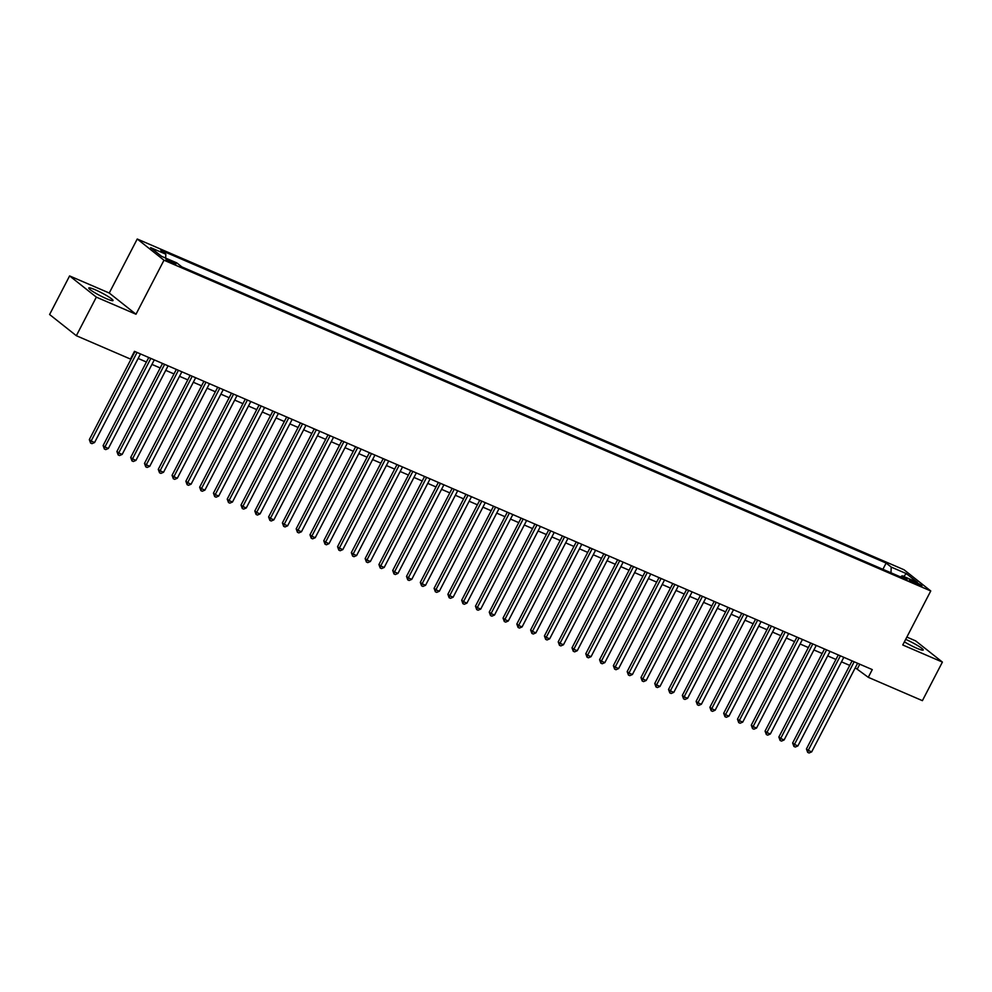 <?xml version="1.0" encoding="UTF-8"?>
<svg xmlns="http://www.w3.org/2000/svg" width="992" height="992" viewBox="0 0 992 992"><rect width="100%" height="100%" fill="white"/><g stroke="black" fill="none" stroke-linecap="round" stroke-linejoin="round"><path stroke-width="1.49" d="M106.541 298.728A13.652 1.612 27.4 0 0 113.026 300.551A13.652 1.612 27.4 0 0 107.496 296.112A13.652 1.612 27.4 0 0 95.257 289.788A13.652 1.612 27.4 0 0 88.772 287.978A13.652 1.612 27.4 0 0 94.302 292.417A13.652 1.612 27.4 0 0 106.541 298.728M904.382 641.836A13.652 1.612 27.4 0 0 916.744 648.222A13.652 1.612 27.4 0 0 923.217 650.033A13.652 1.612 27.4 0 0 917.798 645.643A13.652 1.612 27.4 0 0 905.659 639.356M173.216 263.55A5.605 0.657 27.4 0 0 175.869 264.294A5.605 0.657 27.4 0 0 173.612 262.471A5.605 0.657 27.4 0 0 168.59 259.879A5.605 0.657 27.4 0 0 165.924 259.135A5.605 0.657 27.4 0 0 168.194 260.958A5.605 0.657 27.4 0 0 173.216 263.55M69.601 275.925L96.336 297.129L135.991 314.241L109.244 293.024L69.601 275.925L49.6 314.514L76.347 335.718L130.473 359.067L134.466 351.342L872.278 669.6L868.273 677.313L922.399 700.662L942.4 662.086L915.653 640.882L906.849 637.075M109.244 293.024L137.243 239.01L904.01 569.755L930.756 590.959L163.99 260.214L137.243 239.01M914.872 581.82L911.846 580.506A5.431 0.632 27.4 0 0 909.267 579.787A5.431 0.632 27.4 0 0 911.462 581.548A5.431 0.632 27.4 0 0 916.323 584.065L919.361 585.367A5.431 0.632 27.4 0 0 921.928 586.086A5.431 0.632 27.4 0 0 919.733 584.325A5.431 0.632 27.4 0 0 914.872 581.82L914.227 583.073M890.99 572.793L891.2 567.077L886.141 563.072L160.754 250.17L165.813 254.188L150.635 247.64L161.622 256.358L176.799 262.892L181.858 266.91L907.246 579.812L902.187 575.794L900.476 576.885M891.2 567.077L906.366 573.624L917.352 582.341L902.187 575.794M96.336 297.129L76.347 335.718M135.991 314.241L163.99 260.214M930.756 590.959L902.757 644.986L942.4 662.086M855.265 667.79L868.273 677.313M138.161 358.459L146.419 362.018M151.95 364.411L160.208 367.97M165.738 370.351L173.997 373.922M179.527 376.303L187.786 379.862M193.316 382.255L201.574 385.814M207.105 388.207L215.363 391.766M220.894 394.146L229.164 397.718M234.695 400.098L242.953 403.657M248.484 406.05L256.742 409.609M262.272 412.002L270.531 415.561M276.061 417.942L284.32 421.513M289.85 423.894L298.108 427.453M303.639 429.846L311.897 433.405M317.44 435.786L325.698 439.357M331.229 441.738L339.487 445.296M345.018 447.69L353.276 451.248M358.806 453.642L367.065 457.2M372.595 459.581L380.854 463.152M386.384 465.533L394.642 469.092M400.173 471.485L408.444 475.044M413.974 477.437L422.232 480.996M427.763 483.377L436.021 486.948M441.552 489.329L449.81 492.888M455.34 495.281L463.599 498.84M469.129 501.22L477.388 504.792M482.918 507.172L491.176 510.731M496.719 513.124L504.978 516.683M510.508 519.076L518.766 522.635M524.297 525.016L532.555 528.587M538.086 530.968L546.344 534.527M551.874 536.92L560.133 540.479M565.663 542.872L573.922 546.431M579.452 548.812L587.723 552.383M593.253 554.764L601.512 558.322M607.042 560.716L615.3 564.274M620.831 566.655L629.089 570.226M634.62 572.607L642.878 576.178M648.408 578.559L656.667 582.118M662.197 584.511L670.456 588.07M675.998 590.451L684.257 594.022M689.787 596.403L698.046 599.962M703.576 602.355L711.834 605.914M717.365 608.307L725.623 611.866M731.154 614.246L739.412 617.818M744.942 620.198L753.201 623.757M758.731 626.15L766.99 629.709M772.532 632.102L780.791 635.661M786.321 638.042L794.58 641.613M800.11 643.994L808.368 647.553M813.899 649.946L822.157 653.505M827.688 655.886L835.946 659.457M841.476 661.838L849.735 665.396M859.766 664.206L857.435 668.72M882.905 569.309L886.141 563.072M165.813 254.188L165.664 258.094M903.675 576.439L906.366 573.624M852.078 660.895L806.434 748.935L808.244 750.374L854.162 661.788M811.692 751.862L809.075 752.99L807.699 752.395L808.244 750.374L811.692 751.862L857.609 663.276M807.699 752.395L806.434 748.935M838.29 654.943L792.645 742.983L794.456 744.422L840.373 655.836M797.903 745.91L795.286 747.038L793.91 746.443L794.456 744.422L797.903 745.91L843.82 657.324M793.91 746.443L792.645 742.983M824.501 648.991L778.856 737.044L780.667 738.47L826.584 649.896M784.114 739.958L781.498 741.086L780.121 740.491L780.667 738.47L784.114 739.958L830.031 651.384M780.121 740.491L778.856 737.044M810.712 643.039L765.068 731.092L766.878 732.518L812.795 643.944M770.325 734.006L767.709 735.146L766.332 734.551L766.878 732.518L770.325 734.006L816.242 645.432M766.332 734.551L765.068 731.092M796.911 637.1L751.279 725.14L753.089 726.578L798.994 637.992M756.536 728.066L753.92 729.194L752.531 728.599L753.089 726.578L756.536 728.066L802.441 639.48M752.531 728.599L751.279 725.14M783.122 631.148L737.49 719.188L739.288 720.626L785.205 632.04M742.735 722.114L740.119 723.242L738.742 722.647L739.288 720.626L742.735 722.114L788.652 633.528M738.742 722.647L737.49 719.188M769.333 625.196L723.701 713.248L725.499 714.674L771.416 626.101M728.946 716.162L726.33 717.29L724.954 716.695L725.499 714.674L728.946 716.162L774.864 627.589M724.954 716.695L723.701 713.248M755.544 619.244L709.9 707.296L711.71 708.734L757.628 620.149M715.158 710.21L712.541 711.351L711.165 710.756L711.71 708.734L715.158 710.21L761.075 621.637M711.165 710.756L709.9 707.296M741.756 613.304L696.111 701.344L697.922 702.782L743.839 614.197M701.369 704.27L698.752 705.399L697.376 704.804L697.922 702.782L701.369 704.27L747.286 615.685M697.376 704.804L696.111 701.344M727.967 607.352L682.322 695.404L684.133 696.83L730.05 608.257M687.58 698.318L684.964 699.447L683.587 698.852L684.133 696.83L687.58 698.318L733.497 609.733M683.587 698.852L682.322 695.404M714.178 601.4L668.534 689.452L670.344 690.878L716.261 602.305M673.791 692.366L671.175 693.495L669.798 692.9L670.344 690.878L673.791 692.366L719.708 603.793M669.798 692.9L668.534 689.452M700.377 595.46L654.745 683.5L656.555 684.939L702.46 596.353M660.002 686.427L657.386 687.555L655.997 686.96L656.555 684.939L660.002 686.427L705.907 597.841M655.997 686.96L654.745 683.5M686.588 589.508L640.956 677.548L642.754 678.987L688.671 590.401M646.201 680.475L643.585 681.603L642.208 681.008L642.754 678.987L646.201 680.475L692.118 591.889M642.208 681.008L640.956 677.548M672.799 583.556L627.167 671.609L628.965 673.035L674.882 584.462M632.412 674.523L629.796 675.651L628.42 675.056L628.965 673.035L632.412 674.523L678.33 585.95M628.42 675.056L627.167 671.609M659.01 577.604L613.366 665.657L615.176 667.083L661.094 578.51M618.624 668.571L616.007 669.712L614.631 669.116L615.176 667.083L618.624 668.571L664.541 579.998M614.631 669.116L613.366 665.657M645.222 571.665L599.577 659.705L601.388 661.143L647.305 572.558M604.835 662.631L602.218 663.76L600.842 663.164L601.388 661.143L604.835 662.631L650.752 574.046M600.842 663.164L599.577 659.705M631.433 565.713L585.788 653.753L587.599 655.191L633.516 566.606M591.046 656.679L588.43 657.808L587.053 657.212L587.599 655.191L591.046 656.679L636.963 568.094M587.053 657.212L585.788 653.753M617.632 559.761L572 647.813L573.81 649.239L619.715 560.666M577.257 650.727L574.641 651.856L573.252 651.26L573.81 649.239L577.257 650.727L623.174 562.154M573.252 651.26L572 647.813M603.843 553.809L558.211 641.861L560.009 643.287L605.926 554.714M563.456 644.775L560.84 645.916L559.463 645.321L560.009 643.287L563.456 644.775L609.373 556.202M559.463 645.321L558.211 641.861M590.054 547.869L544.422 635.909L546.22 637.348L592.137 548.762M549.667 638.836L547.051 639.964L545.674 639.369L546.22 637.348L549.667 638.836L595.584 550.25M545.674 639.369L544.422 635.909M576.265 541.917L530.621 629.957L532.431 631.396L578.348 542.81M535.878 632.884L533.262 634.012L531.886 633.417L532.431 631.396L535.878 632.884L581.796 544.298M531.886 633.417L530.621 629.957M562.476 535.965L516.832 624.018L518.642 625.444L564.56 536.87M522.09 626.932L519.473 628.06L518.097 627.465L518.642 625.444L522.09 626.932L568.007 538.358M518.097 627.465L516.832 624.018M548.688 530.026L503.043 618.066L504.854 619.504L550.771 530.918M508.301 620.992L505.684 622.12L504.308 621.525L504.854 619.504L508.301 620.992L554.218 532.406M504.308 621.525L503.043 618.066M534.899 524.074L489.254 612.114L491.065 613.552L536.982 524.966M494.512 615.04L491.896 616.168L490.519 615.573L491.065 613.552L494.512 615.04L540.429 526.454M490.519 615.573L489.254 612.114M521.098 518.122L475.466 606.174L477.276 607.6L523.181 519.027M480.723 609.088L478.107 610.216L476.718 609.621L477.276 607.6L480.723 609.088L526.628 520.502M476.718 609.621L475.466 606.174M507.309 512.17L461.677 600.222L463.475 601.648L509.392 513.075M466.922 603.136L464.306 604.264L462.929 603.682L463.475 601.648L466.922 603.136L512.839 514.563M462.929 603.682L461.677 600.222M493.52 506.23L447.888 594.27L449.686 595.708L495.603 507.123M453.133 597.196L450.517 598.325L449.14 597.73L449.686 595.708L453.133 597.196L499.05 508.611M449.14 597.73L447.888 594.27M479.731 500.278L434.087 588.318L435.897 589.756L481.814 501.171M439.344 591.244L436.728 592.373L435.352 591.778L435.897 589.756L439.344 591.244L485.262 502.659M435.352 591.778L434.087 588.318M465.942 494.326L420.298 582.378L422.108 583.804L468.026 495.231M425.556 585.292L422.939 586.421L421.563 585.826L422.108 583.804L425.556 585.292L471.473 496.719M421.563 585.826L420.298 582.378M452.154 488.374L406.509 576.426L408.32 577.852L454.237 489.279M411.767 579.34L409.15 580.481L407.774 579.886L408.32 577.852L411.767 579.34L457.684 490.767M407.774 579.886L406.509 576.426M438.352 482.434L392.72 570.474L394.531 571.913L440.436 483.327M397.978 573.401L395.362 574.529L393.973 573.934L394.531 571.913L397.978 573.401L443.895 484.815M393.973 573.934L392.72 570.474M424.564 476.482L378.932 564.522L380.73 565.961L426.647 477.375M384.189 567.449L381.573 568.577L380.184 567.982L380.73 565.961L384.189 567.449L430.094 478.863M380.184 567.982L378.932 564.522M410.775 470.53L365.143 558.583L366.941 560.009L412.858 471.436M370.388 561.497L367.772 562.625L366.395 562.03L366.941 560.009L370.388 561.497L416.305 472.924M366.395 562.03L365.143 558.583M396.986 464.591L351.342 552.631L353.152 554.069L399.069 465.484M356.599 555.545L353.983 556.686L352.606 556.09L353.152 554.069L356.599 555.545L402.516 466.972M352.606 556.09L351.342 552.631M383.197 458.639L337.553 546.679L339.363 548.117L385.28 459.532M342.81 549.605L340.194 550.734L338.818 550.138L339.363 548.117L342.81 549.605L388.728 461.02M338.818 550.138L337.553 546.679M369.408 452.687L323.764 540.739L325.574 542.165L371.492 453.592M329.022 543.653L326.405 544.782L325.029 544.186L325.574 542.165L329.022 543.653L374.939 455.068M325.029 544.186L323.764 540.739M355.62 446.735L309.975 534.787L311.786 536.213L357.703 447.64M315.233 537.701L312.616 538.83L311.24 538.234L311.786 536.213L315.233 537.701L361.15 449.128M311.24 538.234L309.975 534.787M341.818 440.795L296.186 528.835L297.997 530.274L343.902 441.688M301.444 531.762L298.828 532.89L297.439 532.295L297.997 530.274L301.444 531.762L347.349 443.176M297.439 532.295L296.186 528.835M328.03 434.843L282.398 522.883L284.196 524.322L330.113 435.736M287.643 525.81L285.026 526.938L283.65 526.343L284.196 524.322L287.643 525.81L333.56 437.224M283.65 526.343L282.398 522.883M314.241 428.891L268.609 516.944L270.407 518.37L316.324 429.796M273.854 519.858L271.238 520.986L269.861 520.391L270.407 518.37L273.854 519.858L319.771 431.284M269.861 520.391L268.609 516.944M300.452 422.939L254.808 510.992L256.618 512.418L302.535 423.844M260.065 513.906L257.449 515.046L256.072 514.451L256.618 512.418L260.065 513.906L305.982 425.332M256.072 514.451L254.808 510.992M286.663 417L241.019 505.04L242.829 506.478L288.746 417.892M246.276 507.966L243.66 509.094L242.284 508.499L242.829 506.478L246.276 507.966L292.194 419.38M242.284 508.499L241.019 505.04M272.874 411.048L227.23 499.088L229.04 500.526L274.958 411.94M232.488 502.014L229.871 503.142L228.495 502.547L229.04 500.526L232.488 502.014L278.405 413.428M228.495 502.547L227.23 499.088M259.073 405.096L213.441 493.148L215.252 494.574L261.169 406.001M218.699 496.062L216.082 497.19L214.694 496.595L215.252 494.574L218.699 496.062L264.616 407.489M214.694 496.595L213.441 493.148M245.284 399.144L199.652 487.196L201.45 488.634L247.368 400.049M204.91 490.11L202.294 491.251L200.905 490.656L201.45 488.634L204.91 490.11L250.815 401.537M200.905 490.656L199.652 487.196M231.496 393.204L185.864 481.244L187.662 482.682L233.579 394.097M191.109 484.17L188.492 485.299L187.116 484.704L187.662 482.682L191.109 484.17L237.026 395.585M187.116 484.704L185.864 481.244M217.707 387.252L172.062 475.304L173.873 476.73L219.79 388.157M177.32 478.218L174.704 479.347L173.327 478.752L173.873 476.73L177.32 478.218L223.237 389.633M173.327 478.752L172.062 475.304M203.918 381.3L158.274 469.352L160.084 470.778L206.001 382.205M163.531 472.266L160.915 473.395L159.538 472.8L160.084 470.778L163.531 472.266L209.448 383.693M159.538 472.8L158.274 469.352M190.129 375.36L144.485 463.4L146.295 464.839L192.212 376.253M149.742 466.327L147.126 467.455L145.75 466.86L146.295 464.839L149.742 466.327L195.66 377.741M145.75 466.86L144.485 463.4M176.34 369.408L130.696 457.448L132.506 458.887L178.424 370.301M135.954 460.375L133.337 461.503L131.961 460.908L132.506 458.887L135.954 460.375L181.871 371.789M131.961 460.908L130.696 457.448M162.539 363.456L116.907 451.509L118.718 452.935L164.622 364.362M122.165 454.423L119.548 455.551L118.16 454.956L118.718 452.935L122.165 454.423L168.07 365.85M118.16 454.956L116.907 451.509M148.75 357.504L103.118 445.557L104.916 446.983L150.834 358.41M108.364 448.471L105.747 449.599L104.371 449.016L104.916 446.983L108.364 448.471L154.281 359.898M104.371 449.016L103.118 445.557M134.962 351.565L89.33 439.605L91.128 441.043L137.045 352.458M94.575 442.531L91.958 443.66L90.582 443.064L91.128 441.043L94.575 442.531L140.492 353.946M90.582 443.064L89.33 439.605M911.338 581.473L911.846 580.506"/></g></svg>
